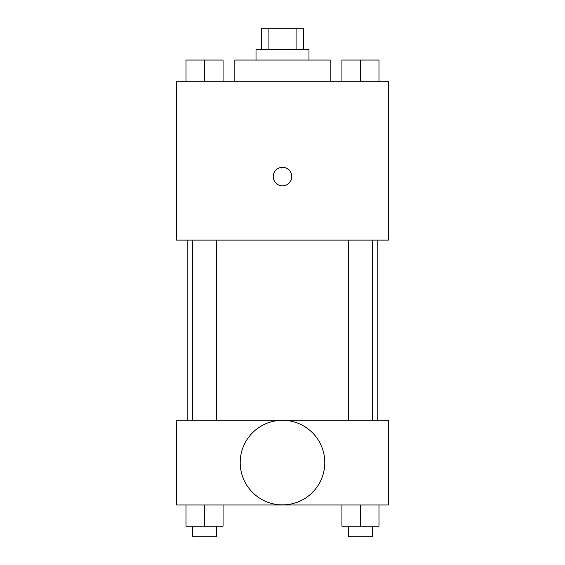 <?xml version="1.0" encoding="UTF-8"?>
<svg xmlns="http://www.w3.org/2000/svg" width="565" height="565" viewBox="0 0 565 565"><rect width="100%" height="100%" fill="white"/><g stroke="black" fill="none" stroke-linecap="round" stroke-linejoin="round"><path stroke-width="0.85" d="M268.912 49.438L268.912 28.25L261.312 28.25L261.312 49.438M268.912 28.25L303.688 28.25L303.688 49.438M296.088 49.438L296.088 28.25M256.016 60.031L256.016 49.438L308.984 49.438L308.984 60.031M330.172 81.219L330.172 60.031L234.828 60.031L234.828 81.219M176.562 81.219L388.438 81.219L388.438 240.125L176.562 240.125L176.562 81.219M282.5 185.829A9.266 9.266 0 0 1 274.47 171.93A9.266 9.266 0 0 1 290.53 171.93A9.266 9.266 0 0 1 282.5 185.829M176.562 420.219L388.438 420.219L388.438 504.969L176.562 504.969L176.562 420.219M282.5 504.884A42.29 42.29 0 0 1 245.874 441.449A42.29 42.29 0 0 1 319.126 441.449A42.29 42.29 0 0 1 282.5 504.884M341.931 504.969L341.931 526.156L379.009 526.156L379.009 504.969L379.009 526.156M360.47 526.156L360.47 504.969M372.377 526.156L372.377 536.75L348.563 536.75L348.563 526.156M185.991 504.969L185.991 526.156L223.069 526.156L223.069 504.969L223.069 526.156M204.53 526.156L204.53 504.969M216.437 526.156L216.437 536.75L192.623 536.75L192.623 526.156M341.931 81.219L341.931 60.031L379.009 60.031L379.009 81.219L379.009 60.031M360.47 81.219L360.47 60.031M372.377 60.031L348.563 60.031M185.991 81.219L185.991 60.031L223.069 60.031L223.069 81.219L223.069 60.031M204.53 81.219L204.53 60.031M216.437 60.031L192.623 60.031M377.844 420.219L377.844 240.125M187.156 420.219L187.156 240.125M348.563 240.125L348.563 420.219M372.377 240.125L372.377 420.219M216.437 420.219L216.437 240.125M192.623 420.219L192.623 240.125"/></g></svg>
